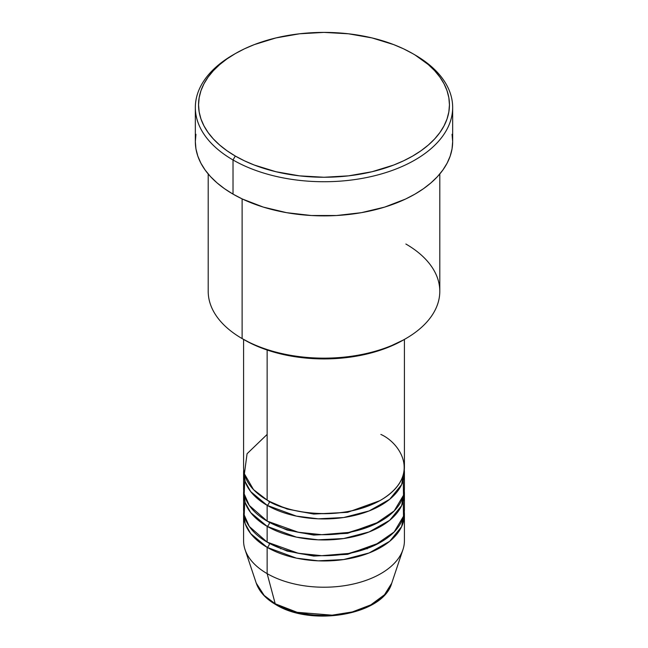 <?xml version="1.0" encoding="UTF-8"?>
<svg xmlns="http://www.w3.org/2000/svg" width="648" height="648" viewBox="0 0 648 648"><rect width="100%" height="100%" fill="white"/><g stroke="black" fill="none" stroke-linecap="round" stroke-linejoin="round"><path stroke-width="0.97" d="M391.74 583.168L384.507 594.751L370.778 604.892L352.293 611.947L332.108 615.171L297.14 612.303L275.222 603.782A3.216 1.855 120 0 0 275.813 604.625A3.216 1.855 -60 0 1 275.222 603.782A68.988 39.828 0 0 0 344.218 613.697A68.988 39.828 0 0 0 391.74 583.168C383.203 614.895 311.583 627.005 275.805 604.616C265.777 598.817 259.265 591.665 256.26 583.168A68.988 39.828 0 0 0 275.222 603.782L267.138 573.626L275.222 603.782L264.173 595.447L256.26 583.168L245.041 549.593A80.417 46.429 180 0 0 267.138 573.626A80.417 46.429 0 0 0 354.772 583.686A80.417 46.429 0 0 0 404.417 540.797L404.417 514.536A80.417 46.429 180 0 1 354.772 557.426A80.417 46.429 180 0 1 267.138 547.358L250.695 533.612L245.171 523.697L243.713 511.904A80.417 46.429 180 0 0 243.583 514.536L243.583 540.797A80.417 46.429 0 0 0 267.138 573.626L267.138 547.358L267.138 573.626A80.417 46.429 180 0 0 347.563 585.185A80.417 46.429 180 0 0 402.959 549.593L391.74 583.168M267.138 434.427L247.066 453.738L244.393 473.826L253.49 489.58L267.138 500.086A80.417 46.429 0 0 0 354.772 510.154A80.417 46.429 0 0 0 404.417 467.257L404.417 339.414M404.417 472.514A80.417 46.429 180 0 0 404.287 469.889L401.63 484.623L389.715 499.268L369.117 510.94L343.626 517.533L318.209 518.821L296.387 516.116L267.138 505.343A3.216 1.855 120 0 0 269.414 501.398L268.296 500.742L269.414 501.398A3.216 1.855 -60 0 1 267.138 505.343L250.695 491.589L245.171 481.683L243.713 469.889A80.417 46.429 180 0 0 243.583 472.514L243.583 488.268A80.417 46.429 0 0 0 267.138 521.097A80.417 46.429 0 0 0 354.772 531.166A80.417 46.429 0 0 0 404.417 488.268L404.417 472.514A80.417 46.429 180 0 1 354.772 515.403A80.417 46.429 180 0 1 267.138 505.343L267.138 521.097L267.138 505.343A80.417 46.429 180 0 1 243.583 472.514M244.75 480.387L244.191 493.954L249.31 505.472L267.138 521.097L298.299 532.259L321.748 534.681L348.721 532.445L374.755 524.281L394.178 510.94L403.502 495.25L403.25 480.387M404.417 493.525A80.417 46.429 180 0 0 404.287 490.892L401.63 505.634L389.715 520.279L369.117 531.951L343.626 538.545L318.209 539.825L296.387 537.127L267.138 526.354A3.216 1.855 120 0 0 269.414 522.41L268.296 521.753L269.414 522.41A3.216 1.855 -60 0 1 267.138 526.354L250.695 512.6L245.171 502.694L243.713 490.892A80.417 46.429 180 0 0 243.583 493.525L243.583 509.279A80.417 46.429 0 0 0 267.138 542.109A80.417 46.429 0 0 0 354.772 552.169A80.417 46.429 0 0 0 404.417 509.279L404.417 493.525A80.417 46.429 180 0 1 354.772 536.414A80.417 46.429 180 0 1 267.138 526.354L267.138 542.109L267.138 526.354A80.417 46.429 180 0 1 243.583 493.525M244.75 501.398L244.191 514.966L249.31 526.484L267.138 542.109L298.299 553.27L321.748 555.692L348.721 553.457L374.755 545.292L394.178 531.951L403.502 516.262L403.25 501.398M404.417 514.536A80.417 46.429 180 0 0 404.287 511.904L401.63 526.646L389.715 541.291L369.117 552.963L343.626 559.556L318.209 560.836L296.387 558.139L267.138 547.358A3.216 1.855 120 0 0 269.414 543.421L268.296 542.765L269.414 543.421A3.216 1.855 -60 0 1 267.138 547.358A80.417 46.429 180 0 1 243.583 514.536M405.883 244.021A115.798 66.857 180 0 1 405.883 338.564A115.798 66.857 180 0 1 242.117 338.572L244.393 339.884A112.582 64.994 0 0 0 403.607 339.884L386.548 347.968L367.084 353.97L345.967 357.672L324 358.919L302.033 357.672L280.916 353.97L261.452 347.968L252.582 344.161L242.117 338.572A115.798 66.857 0 0 0 368.315 353.063A115.798 66.857 0 0 0 439.798 291.292L439.798 173.972M235.297 53.614L233.021 54.926A128.66 74.285 0 0 0 233.021 159.975L235.297 156.038A125.445 72.422 180 0 1 235.297 53.614A125.445 72.422 180 0 1 412.703 53.614L403.583 48.843L393.692 44.607L372.009 37.916L348.47 33.793L324 32.4L299.53 33.793L275.991 37.916L254.308 44.607L244.418 48.843L235.297 53.614L227.027 58.879L219.696 64.589L213.37 70.681L208.105 77.112L203.958 83.803L200.961 90.696L199.155 97.727L198.555 104.822L199.155 111.926L200.961 118.957L203.958 125.85L208.105 132.54L213.37 138.964L219.696 145.063L227.027 150.773L235.297 156.038L244.418 160.809L254.308 165.046L275.991 171.736L299.53 175.859L324 177.252L348.47 175.859L372.009 171.736L393.692 165.046L403.583 160.809L412.703 156.038L420.973 150.773L428.304 145.063L434.63 138.964L439.895 132.54L444.042 125.85L447.039 118.957L448.845 111.926L449.445 104.822L448.845 97.727L447.039 90.696L444.042 83.803L439.895 77.112L434.63 70.681L428.304 64.589L414.979 54.926A128.66 74.285 0 0 0 413.829 54.27A128.66 74.285 180 0 1 414.979 54.926L412.703 53.614A125.445 72.422 180 0 1 412.703 156.038A125.445 72.422 180 0 1 235.297 156.038L233.021 159.975A128.66 74.285 0 0 0 414.979 159.975A128.66 74.285 0 0 0 414.979 54.926L414.979 54.926A128.66 74.285 180 0 1 452.66 107.455A128.66 74.285 180 0 1 373.24 176.078A128.66 74.285 180 0 1 233.021 159.975L233.021 194.117A128.66 74.285 0 0 0 373.24 210.219A128.66 74.285 0 0 0 452.66 141.596L452.045 148.878L450.19 156.087L447.12 163.158L442.868 170.019L437.473 176.612L430.977 182.866L423.46 188.722L414.979 194.117L405.624 199.017L384.653 207.109L361.349 212.682L336.612 215.517L311.388 215.517L286.651 212.682L263.347 207.109L242.376 199.017L233.021 194.117L233.021 159.975A128.66 74.285 180 0 1 195.34 107.455A128.66 74.285 180 0 1 234.171 54.27M267.138 350.017L267.138 500.086L267.138 350.017M242.117 198.896L242.117 338.572L242.117 198.896M298.793 612.708L311.145 614.871L324 615.6L336.855 614.871L349.207 612.708M195.34 107.455L195.34 141.596A128.66 74.285 0 0 0 233.021 194.117L224.54 188.722L217.023 182.866L210.527 176.612L205.133 170.019L200.88 163.158L197.81 156.087L195.955 148.878L195.34 141.596L195.955 134.314M452.045 134.314L452.66 141.596L452.66 107.455M208.202 173.972L208.202 291.292A115.798 66.857 0 0 0 242.117 338.572A115.798 66.857 180 0 1 242.117 338.564M243.583 339.414L243.583 467.257A80.417 46.429 0 0 0 267.138 500.086C281.483 511.013 337.997 523.94 380.862 500.086C422.172 475.34 399.776 442.714 380.862 434.427M269.414 543.421L287.105 551.059L313.713 556.081L347.555 554.348L379.704 542.765L347.555 554.348L313.713 556.081L287.105 551.059L269.414 543.421M269.414 522.41L287.105 530.048L313.713 535.07L347.555 533.345L379.704 521.753L347.555 533.345L313.713 535.07L287.105 530.048L269.414 522.41M269.414 501.398L287.105 509.036L313.713 514.058L347.555 512.333L379.704 500.742L347.555 512.333L313.713 514.058L287.105 509.036L269.414 501.398M367.197 548.848L366.728 548.613M281.273 548.613L280.803 548.848M405.883 338.564L403.607 339.884M414.979 54.926L412.703 53.614"/></g></svg>
